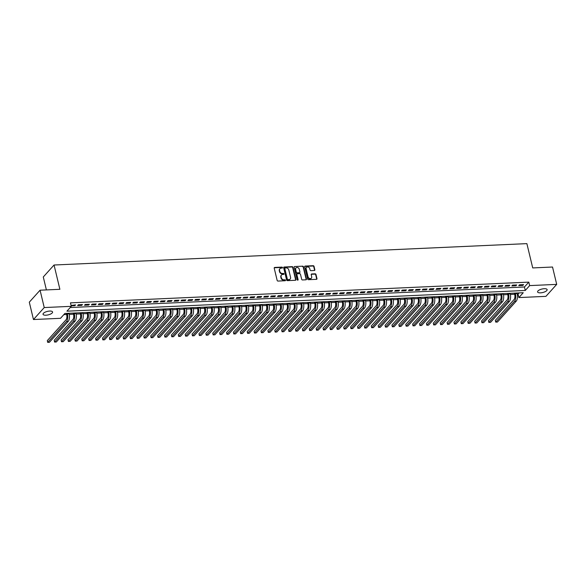 <?xml version="1.0" encoding="UTF-8"?>
<svg xmlns="http://www.w3.org/2000/svg" width="586" height="586" viewBox="0 0 586 586"><rect width="100%" height="100%" fill="white"/><g stroke="black" fill="none" stroke-linecap="round" stroke-linejoin="round"><path stroke-width="0.88" d="M282.503 267.568A0.527 0.432 42 0 0 281.917 267.113L274.724 267.436A0.754 0.623 42 0 0 274.211 268.154L277.156 280.416A0.754 0.623 42 0 0 277.998 281.068L285.184 280.738A0.527 0.432 42 0 0 284.957 279.786L284.027 279.83A2.41 1.985 42 0 1 281.339 277.749L281.09 276.724A2.41 1.985 42 0 1 281.47 275.017A2.41 1.985 42 0 1 282.73 274.446L283.661 274.402A0.527 0.432 42 0 0 283.434 273.45L282.503 273.494A2.41 1.985 42 0 1 279.815 271.413L279.573 270.388A2.41 1.985 42 0 1 279.947 268.681A2.41 1.985 42 0 1 281.214 268.11L282.144 268.066A0.527 0.432 42 0 0 282.503 267.568M282.225 268.058A0.527 0.432 42 0 0 281.624 267.436L274.431 267.765A0.754 0.623 42 0 0 274.219 267.809M285.265 280.731A0.527 0.432 42 0 0 284.664 280.108L283.734 280.152L284.027 279.83M283.741 274.395A0.527 0.432 42 0 0 283.148 273.772L282.218 273.816L282.503 273.494M540.49 292.846A4.908 1.787 -13.5 0 1 537.582 291.916A4.908 1.787 -13.5 0 1 544.218 288.7A4.908 1.787 -13.5 0 1 547.126 289.63A4.908 1.787 -13.5 0 1 540.49 292.846M45.95 315.209A4.908 1.787 -13.5 0 1 43.042 314.279A4.908 1.787 -13.5 0 1 49.671 311.063A4.908 1.787 -13.5 0 1 52.579 311.994A4.908 1.787 -13.5 0 1 45.95 315.209M314.338 270.505A0.754 0.623 42 0 0 314.85 269.794L314.03 266.352A0.754 0.623 42 0 0 313.188 265.7L305.203 266.059A0.754 0.623 42 0 0 304.691 266.769L307.635 279.039A0.754 0.623 42 0 0 308.478 279.69L316.462 279.324A0.754 0.623 42 0 0 316.975 278.614L315.971 274.46A0.754 0.623 42 0 0 315.136 273.809L311.715 273.962A0.754 0.623 42 0 0 311.203 274.673L311.701 276.739A2.014 1.655 42 0 1 308.082 276.9L306.141 268.827A2.014 1.655 42 0 1 309.76 268.659L310.082 270.007A0.754 0.623 42 0 0 310.924 270.659L314.338 270.505M33.468 319.531L29.3 302.178L40.068 290.202L59.882 289.301L54.051 265.011L526.887 243.63L532.718 267.927L552.532 267.026L556.7 284.378L545.932 296.355L518.881 297.578L523.247 292.722L64.885 313.451L60.519 318.308L33.468 319.531L44.236 307.555L71.287 306.332L66.921 311.188L525.283 290.458L529.649 285.602L556.7 284.378M40.068 290.202L44.236 307.555M70.21 307.525L524.448 286.986L528.814 282.13L70.452 302.859L71.287 306.332M528.814 282.13L529.649 285.602M292.985 267.304A0.754 0.623 42 0 0 292.15 266.652L284.166 267.011A0.754 0.623 42 0 0 283.653 267.721L286.598 279.991A0.754 0.623 42 0 0 287.433 280.643L295.417 280.276A0.754 0.623 42 0 0 295.93 279.566L292.985 267.304L292.692 267.626A0.754 0.623 42 0 0 291.857 266.974L283.873 267.333A0.754 0.623 42 0 0 283.661 267.384M294.685 266.535L302.669 266.176A0.754 0.623 42 0 1 303.504 266.828L306.449 279.09A0.754 0.623 42 0 1 305.936 279.8L302.523 279.954A0.754 0.623 42 0 1 301.68 279.31L300.486 274.336A0.754 0.623 42 0 0 299.651 273.684L297.38 273.787A0.754 0.623 42 0 0 296.868 274.497L298.113 279.676A0.527 0.432 42 0 1 297.168 279.72L294.172 267.245A0.754 0.623 42 0 1 294.685 266.535L302.669 266.176M71.177 305.855L74.854 305.687L75.579 304.881L71.082 305.467M82.472 304.566L78.341 304.757L77.608 305.562L81.747 305.379L82.472 304.566M89.365 304.259L85.234 304.442L84.501 305.247L88.64 305.064L89.365 304.259M96.258 303.944L92.127 304.127L91.394 304.94L95.533 304.749L96.258 303.944M103.151 303.629L99.019 303.819L98.287 304.625L102.425 304.442L103.151 303.629M110.043 303.321L105.912 303.504L105.18 304.317L109.318 304.127L110.043 303.321M116.936 303.006L112.805 303.196L112.073 304.002L116.211 303.819L116.936 303.006M123.829 302.698L119.698 302.881L118.965 303.695L123.104 303.504L123.829 302.698M130.722 302.383L126.591 302.574L125.858 303.38L129.997 303.196L130.722 302.383M137.615 302.076L133.483 302.259L132.751 303.072L136.89 302.881L137.615 302.076M144.508 301.761L140.369 301.951L139.644 302.757L143.782 302.574L144.508 301.761M151.4 301.453L147.262 301.636L146.537 302.449L150.675 302.259L151.4 301.453M158.293 301.138L154.155 301.329L153.429 302.134L157.568 301.944L158.293 301.138M165.186 300.823L161.047 301.014L160.322 301.819L164.461 301.636L165.186 300.823M172.079 300.515L167.94 300.699L167.215 301.512L171.354 301.321L172.079 300.515M178.972 300.2L174.833 300.391L174.108 301.197L178.247 301.014L178.972 300.2M185.865 299.893L181.726 300.076L181.001 300.889L185.139 300.699L185.865 299.893M192.757 299.578L188.619 299.768L187.894 300.574L192.032 300.391L192.757 299.578M199.65 299.27L195.512 299.453L194.786 300.266L198.925 300.076L199.65 299.27M206.543 298.955L202.404 299.146L201.679 299.951L205.811 299.768L206.543 298.955M213.436 298.648L209.297 298.831L208.572 299.644L212.703 299.453L213.436 298.648M220.329 298.333L216.19 298.523L215.465 299.329L219.596 299.146L220.329 298.333M227.221 298.025L223.083 298.208L222.358 299.021L226.489 298.831L227.221 298.025M234.114 297.71L229.976 297.9L229.251 298.706L233.382 298.516L234.114 297.71M241.007 297.395L236.869 297.585L236.143 298.391L240.275 298.208L241.007 297.395M247.9 297.087L243.761 297.27L243.036 298.084L247.167 297.893L247.9 297.087M254.793 296.772L250.654 296.963L249.929 297.769L254.06 297.585L254.793 296.772M261.686 296.465L257.547 296.648L256.822 297.461L260.953 297.27L261.686 296.465M268.578 296.15L264.44 296.34L263.715 297.146L267.846 296.963L268.578 296.15M275.471 295.842L271.333 296.025L270.607 296.838L274.739 296.648L275.471 295.842M282.357 295.527L278.225 295.718L277.5 296.523L281.632 296.34L282.357 295.527M289.25 295.219L285.118 295.403L284.393 296.216L288.524 296.025L289.25 295.219M296.142 294.905L292.011 295.095L291.286 295.901L295.417 295.718L296.142 294.905M303.035 294.597L298.904 294.78L298.171 295.593L302.31 295.403L303.035 294.597M309.928 294.282L305.797 294.465L305.064 295.278L309.203 295.088L309.928 294.282M316.821 293.967L312.69 294.157L311.957 294.963L316.096 294.78L316.821 293.967M323.714 293.659L319.582 293.842L318.85 294.655L322.989 294.465L323.714 293.659M330.607 293.344L326.475 293.535L325.743 294.34L329.881 294.157L330.607 293.344M337.499 293.037L333.368 293.22L332.636 294.033L336.774 293.842L337.499 293.037M344.392 292.722L340.261 292.912L339.528 293.718L343.667 293.535L344.392 292.722M351.285 292.414L347.154 292.597L346.421 293.41L350.56 293.22L351.285 292.414M358.178 292.099L354.047 292.289L353.314 293.095L357.453 292.912L358.178 292.099M365.071 291.791L360.939 291.975L360.207 292.788L364.346 292.597L365.071 291.791M371.964 291.476L367.832 291.667L367.1 292.473L371.238 292.282L371.964 291.476M378.856 291.161L374.718 291.352L373.993 292.158L378.131 291.975L378.856 291.161M385.749 290.854L381.611 291.037L380.885 291.85L385.024 291.66L385.749 290.854M392.642 290.539L388.503 290.729L387.778 291.535L391.917 291.352L392.642 290.539M399.535 290.231L395.396 290.414L394.671 291.227L398.81 291.037L399.535 290.231M406.428 289.916L402.289 290.107L401.564 290.912L405.702 290.729L406.428 289.916M413.32 289.609L409.182 289.792L408.457 290.605L412.595 290.414L413.32 289.609M420.213 289.294L416.075 289.484L415.349 290.29L419.488 290.107L420.213 289.294M427.106 288.986L422.967 289.169L422.242 289.982L426.381 289.792L427.106 288.986M433.999 288.671L429.86 288.861L429.135 289.667L433.266 289.484L433.999 288.671M440.892 288.363L436.753 288.546L436.028 289.359L440.159 289.169L440.892 288.363M447.785 288.048L443.646 288.239L442.921 289.045L447.052 288.854L447.785 288.048M454.677 287.733L450.539 287.924L449.814 288.73L453.945 288.546L454.677 287.733M461.57 287.426L457.432 287.609L456.706 288.422L460.838 288.231L461.57 287.426M468.463 287.111L464.324 287.301L463.599 288.107L467.731 287.924L468.463 287.111M475.356 286.803L471.217 286.986L470.492 287.799L474.623 287.609L475.356 286.803M482.249 286.488L478.11 286.679L477.385 287.484L481.516 287.301L482.249 286.488M489.142 286.18L485.003 286.364L484.278 287.177L488.409 286.986L489.142 286.18M496.034 285.865L491.896 286.056L491.171 286.862L495.302 286.679L496.034 285.865M502.927 285.558L498.789 285.741L498.063 286.554L502.195 286.364L502.927 285.558M509.82 285.243L505.681 285.433L504.956 286.239L509.088 286.056L509.82 285.243M516.706 284.935L512.574 285.118L511.849 285.931L515.98 285.741L516.706 284.935M518.742 285.616L522.873 285.426L523.598 284.62L519.467 284.811L518.742 285.616M63.808 314.645L66.636 314.521M69.258 314.404L73.528 314.206M76.151 314.089L80.421 313.898M83.044 313.781L87.314 313.583M89.936 313.466L94.207 313.276M96.829 313.158L101.1 312.961M103.722 312.843L107.992 312.653M110.615 312.528L114.885 312.338M117.508 312.221L121.778 312.023M124.4 311.906L128.671 311.715M131.293 311.598L135.564 311.4M138.186 311.283L142.457 311.093M145.079 310.976L149.349 310.778M151.964 310.661L156.242 310.47M158.857 310.353L163.135 310.155M165.75 310.038L170.028 309.848M172.643 309.723L176.921 309.533M179.536 309.415L183.814 309.225M186.429 309.1L190.706 308.91M193.321 308.793L197.599 308.595M200.214 308.478L204.492 308.287M207.107 308.17L211.385 307.972M214 307.855L218.278 307.665M220.893 307.547L225.171 307.35M227.786 307.232L232.063 307.042M234.678 306.925L238.956 306.727M241.571 306.61L245.849 306.419M248.464 306.295L252.742 306.104M255.357 305.987L259.635 305.797M262.25 305.672L266.527 305.482M269.142 305.365L273.42 305.167M276.035 305.05L280.313 304.859M282.928 304.742L287.206 304.544M289.821 304.427L294.091 304.237M296.714 304.119L300.984 303.922M303.607 303.804L307.877 303.614M310.499 303.497L314.77 303.299M317.392 303.182L321.663 302.991M324.285 302.867L328.556 302.676M331.178 302.559L335.448 302.361M338.071 302.244L342.341 302.054M344.964 301.937L349.234 301.739M351.856 301.622L356.127 301.431M358.749 301.314L363.02 301.116M365.642 300.999L369.913 300.808M372.535 300.691L376.805 300.493M379.428 300.376L383.698 300.186M386.313 300.061L390.591 299.871M393.206 299.754L397.484 299.563M400.099 299.439L404.377 299.248M406.992 299.131L411.269 298.933M413.884 298.816L418.162 298.626M420.777 298.508L425.055 298.311M427.67 298.193L431.948 298.003M434.563 297.886L438.841 297.688M441.456 297.571L445.734 297.38M448.349 297.263L452.626 297.065M455.241 296.948L459.519 296.758M462.134 296.633L466.412 296.443M469.027 296.326L473.305 296.135M475.92 296.011L480.198 295.82M482.813 295.703L487.091 295.505M489.706 295.388L493.983 295.197M496.598 295.08L500.876 294.883M503.491 294.765L507.769 294.575M510.384 294.458L514.662 294.26M517.277 294.143L518.046 294.106L519.123 292.912M54.051 265.011L43.283 276.98L46.389 289.916M518.046 294.106L518.881 297.578M524.448 286.986L525.283 290.458M74.854 305.687L74.671 304.918M81.747 305.379L81.564 304.61M88.64 305.064L88.457 304.295M95.533 304.749L95.35 303.988M102.425 304.442L102.242 303.673M109.318 304.127L109.135 303.358M116.211 303.819L116.028 303.05M123.104 303.504L122.921 302.735M129.997 303.196L129.814 302.427M136.89 302.881L136.706 302.112M143.782 302.574L143.599 301.805M150.675 302.259L150.492 301.49M157.568 301.944L157.385 301.182M164.461 301.636L164.27 300.867M171.354 301.321L171.163 300.559M178.247 301.014L178.056 300.244M185.139 300.699L184.949 299.929M192.032 300.391L191.842 299.622M198.925 300.076L198.735 299.307M205.811 299.768L205.627 298.999M212.703 299.453L212.52 298.684M219.596 299.146L219.413 298.377M226.489 298.831L226.306 298.062M233.382 298.516L233.199 297.754M240.275 298.208L240.092 297.439M247.167 297.893L246.984 297.131M254.06 297.585L253.877 296.816M260.953 297.27L260.77 296.501M267.846 296.963L267.663 296.194M274.739 296.648L274.556 295.879M281.632 296.34L281.448 295.571M288.524 296.025L288.341 295.256M295.417 295.718L295.234 294.948M302.31 295.403L302.127 294.633M309.203 295.088L309.02 294.326M316.096 294.78L315.913 294.011M322.989 294.465L322.805 293.703M329.881 294.157L329.698 293.388M336.774 293.842L336.591 293.073M343.667 293.535L343.484 292.766M350.56 293.22L350.377 292.451M357.453 292.912L357.27 292.143M364.346 292.597L364.162 291.828M371.238 292.282L371.055 291.52M378.131 291.975L377.948 291.205M385.024 291.66L384.841 290.898M391.917 291.352L391.734 290.583M398.81 291.037L398.619 290.268M405.702 290.729L405.512 289.96M412.595 290.414L412.405 289.645M419.488 290.107L419.298 289.338M426.381 289.792L426.19 289.023M433.266 289.484L433.083 288.715M440.159 289.169L439.976 288.4M447.052 288.854L446.869 288.092M453.945 288.546L453.762 287.777M460.838 288.231L460.655 287.47M467.731 287.924L467.547 287.155M474.623 287.609L474.44 286.84M481.516 287.301L481.333 286.532M488.409 286.986L488.226 286.217M495.302 286.679L495.119 285.909M502.195 286.364L502.012 285.594M509.088 286.056L508.904 285.287M515.98 285.741L515.797 284.972M522.873 285.426L522.69 284.664M279.808 268.849A2.41 1.985 42 0 0 279.654 269.003A2.41 1.985 42 0 0 279.28 270.71L279.573 270.388M282.218 273.816A2.41 1.985 42 0 1 279.522 271.736L279.28 270.71M281.331 275.186A2.41 1.985 42 0 0 281.177 275.339A2.41 1.985 42 0 0 280.804 277.046L281.09 276.724M283.734 280.152A2.41 1.985 42 0 1 281.046 278.072L280.804 277.046M295.63 280.233A0.754 0.623 42 0 0 295.637 279.888L292.692 267.626M285.14 267.934A0.527 0.432 42 0 0 284.774 268.432L287.36 279.192A0.527 0.432 42 0 0 287.953 279.654L288.935 279.61A2.41 1.985 42 0 0 290.195 279.039A2.41 1.985 42 0 0 290.575 277.332L288.803 269.97A2.41 1.985 42 0 0 286.115 267.89L285.14 267.934M284.767 268.263A0.527 0.432 42 0 0 284.488 268.754L284.774 268.432M290.041 279.192A2.41 1.985 42 0 1 289.909 279.361A2.41 1.985 42 0 1 288.642 279.932L287.66 279.976A0.527 0.432 42 0 1 287.074 279.522L284.488 268.754M306.156 279.756A0.754 0.623 42 0 0 306.163 279.412L303.218 267.15A0.754 0.623 42 0 0 302.376 266.498M296.875 274.153A0.754 0.623 42 0 0 296.575 274.819L297.82 279.998L298.113 279.676M299.248 269.172A2.014 1.655 42 0 0 295.63 269.333L296.311 272.182A0.754 0.623 42 0 0 297.153 272.827L299.417 272.724A0.754 0.623 42 0 0 299.929 272.014L299.248 269.172M295.813 268.08A2.014 1.655 42 0 0 295.337 269.655L295.63 269.333M299.636 272.68A0.754 0.623 42 0 1 299.131 273.054L296.86 273.157A0.754 0.623 42 0 1 296.018 272.505L295.337 269.655M306.324 267.568A2.014 1.655 42 0 0 305.848 269.15L306.141 268.827M311.225 278.313A2.014 1.655 42 0 1 307.789 277.222L305.848 269.15M316.674 279.28A0.754 0.623 42 0 0 316.682 278.936L315.686 274.783A0.754 0.623 42 0 0 314.843 274.131L311.43 274.285A0.754 0.623 42 0 0 311.21 274.336M314.557 270.454A0.754 0.623 42 0 0 314.565 270.117L313.737 266.674A0.754 0.623 42 0 0 312.895 266.022L304.91 266.381A0.754 0.623 42 0 0 304.698 266.432M66.364 313.385L66.679 314.689A3.831 1.67 87.4 0 1 66.057 319.78L47.298 340.634L47.715 342.37L66.474 321.509A5.75 2.505 -92.6 0 0 67.405 313.876L67.28 313.342M47.715 342.37L49.436 342.297L68.196 321.436A5.75 2.505 -92.6 0 0 69.133 313.803L69.002 313.261M73.257 313.07L73.572 314.374A3.831 1.67 87.4 0 1 72.95 319.465L54.19 340.327L54.608 342.063L73.367 321.201A5.75 2.505 -92.6 0 0 74.297 313.569L74.173 313.027M54.608 342.063L56.329 341.982L75.089 321.121A5.75 2.505 -92.6 0 0 76.026 313.488L75.894 312.953M80.15 312.763L80.465 314.067A3.831 1.67 87.4 0 1 79.843 319.15L61.083 340.012L61.501 341.748L80.26 320.886A5.75 2.505 -92.6 0 0 81.19 313.254L81.066 312.719M61.501 341.748L63.222 341.667L81.981 320.813A5.75 2.505 -92.6 0 0 82.912 313.18L82.787 312.638M87.043 312.448L87.358 313.752A3.831 1.67 87.4 0 1 86.735 318.843L67.976 339.704L68.394 341.44L87.153 320.579A5.75 2.505 -92.6 0 0 88.083 312.946L87.959 312.404M68.394 341.44L70.115 341.36L88.874 320.498A5.75 2.505 -92.6 0 0 89.805 312.865L89.68 312.331M93.936 312.133L94.251 313.444A3.831 1.67 87.4 0 1 93.628 318.528L74.869 339.389L75.286 341.125L94.046 320.264A5.75 2.505 -92.6 0 0 94.976 312.631L94.851 312.096M75.286 341.125L77.008 341.045L95.767 320.19A5.75 2.505 -92.6 0 0 96.697 312.55L96.573 312.016M100.829 311.825L101.144 313.129A3.831 1.67 87.4 0 1 100.521 318.22L81.762 339.082L82.179 340.81L100.939 319.956A5.75 2.505 -92.6 0 0 101.869 312.323L101.744 311.781M82.179 340.81L83.901 340.737L102.66 319.875A5.75 2.505 -92.6 0 0 103.59 312.243L103.466 311.708M107.721 311.51L108.036 312.814A3.831 1.67 87.4 0 1 107.414 317.905L88.654 338.767L89.072 340.503L107.831 319.641A5.75 2.505 -92.6 0 0 108.762 312.008L108.637 311.474M89.072 340.503L90.793 340.422L109.553 319.568A5.75 2.505 -92.6 0 0 110.483 311.928L110.358 311.393M114.614 311.203L114.929 312.506A3.831 1.67 87.4 0 1 114.307 317.597L95.547 338.452L95.965 340.188L114.724 319.333A5.75 2.505 -92.6 0 0 115.654 311.693L115.53 311.159M95.965 340.188L97.686 340.114L116.446 319.253A5.75 2.505 -92.6 0 0 117.376 311.62L117.251 311.085M121.507 310.888L121.822 312.192A3.831 1.67 87.4 0 1 121.199 317.282L102.44 338.144L102.858 339.88L121.617 319.018A5.75 2.505 -92.6 0 0 122.547 311.386L122.415 310.851M102.858 339.88L104.579 339.799L123.338 318.938A5.75 2.505 -92.6 0 0 124.269 311.305L124.144 310.77M128.4 310.58L128.715 311.884A3.831 1.67 87.4 0 1 128.092 316.975L109.333 337.829L109.75 339.565L128.51 318.703A5.75 2.505 -92.6 0 0 129.44 311.071L129.308 310.536M109.75 339.565L111.472 339.492L130.231 318.63A5.75 2.505 -92.6 0 0 131.161 310.998L131.037 310.455M135.293 310.265L135.608 311.569A3.831 1.67 87.4 0 1 134.985 316.66L116.226 337.521L116.643 339.257L135.403 318.396A5.75 2.505 -92.6 0 0 136.333 310.763L136.201 310.228M116.643 339.257L118.365 339.177L137.124 318.315A5.75 2.505 -92.6 0 0 138.054 310.683L137.93 310.148M142.186 309.957L142.501 311.261A3.831 1.67 87.4 0 1 141.878 316.345L123.119 337.206L123.536 338.942L142.295 318.081A5.75 2.505 -92.6 0 0 143.226 310.448L143.094 309.913M123.536 338.942L125.258 338.862L144.017 318.008A5.75 2.505 -92.6 0 0 144.947 310.375L144.823 309.833M149.078 309.642L149.393 310.946A3.831 1.67 87.4 0 1 148.771 316.037L130.011 336.899L130.429 338.635L149.188 317.773A5.75 2.505 -92.6 0 0 150.119 310.14L149.987 309.598M130.429 338.635L132.15 338.554L150.91 317.693A5.75 2.505 -92.6 0 0 151.84 310.06L151.715 309.525M155.971 309.335L156.286 310.639A3.831 1.67 87.4 0 1 155.664 315.722L136.904 336.584L137.322 338.32L156.081 317.458A5.75 2.505 -92.6 0 0 157.011 309.826L156.88 309.291M137.322 338.32L139.043 338.239L157.802 317.385A5.75 2.505 -92.6 0 0 158.733 309.752L158.608 309.21M162.864 309.02L163.179 310.324A3.831 1.67 87.4 0 1 162.556 315.415L143.797 336.276L144.215 338.005L162.974 317.151A5.75 2.505 -92.6 0 0 163.904 309.518L163.772 308.976M144.215 338.005L145.936 337.932L164.695 317.07A5.75 2.505 -92.6 0 0 165.626 309.437L165.501 308.903M169.757 308.705L170.072 310.016A3.831 1.67 87.4 0 1 169.449 315.1L150.69 335.961L151.107 337.697L169.867 316.836A5.75 2.505 -92.6 0 0 170.797 309.203L170.665 308.668M151.107 337.697L152.829 337.617L171.588 316.762A5.75 2.505 -92.6 0 0 172.518 309.122L172.394 308.588M176.65 308.397L176.965 309.701A3.831 1.67 87.4 0 1 176.342 314.792L157.583 335.646L158 337.382L176.752 316.528A5.75 2.505 -92.6 0 0 177.69 308.895L177.558 308.353M158 337.382L159.722 337.309L178.481 316.447A5.75 2.505 -92.6 0 0 179.411 308.815L179.279 308.28M183.543 308.082L183.85 309.386A3.831 1.67 87.4 0 1 183.235 314.477L164.476 335.339L164.893 337.075L183.645 316.213A5.75 2.505 -92.6 0 0 184.583 308.58L184.451 308.046M164.893 337.075L166.614 336.994L185.374 316.132A5.75 2.505 -92.6 0 0 186.304 308.5L186.172 307.965M190.435 307.775L190.743 309.078A3.831 1.67 87.4 0 1 190.128 314.169L171.368 335.024L171.786 336.76L190.538 315.905A5.75 2.505 -92.6 0 0 191.475 308.265L191.344 307.731M171.786 336.76L173.507 336.686L192.267 315.825A5.75 2.505 -92.6 0 0 193.197 308.192L193.065 307.657M197.328 307.46L197.636 308.763A3.831 1.67 87.4 0 1 197.021 313.854L178.261 334.716L178.679 336.452L197.431 315.59A5.75 2.505 -92.6 0 0 198.368 307.958L198.236 307.423M178.679 336.452L180.4 336.371L199.159 315.51A5.75 2.505 -92.6 0 0 200.09 307.877L199.958 307.342M204.221 307.152L204.529 308.456A3.831 1.67 87.4 0 1 203.906 313.547L185.154 334.401L185.572 336.137L204.324 315.275A5.75 2.505 -92.6 0 0 205.261 307.643L205.129 307.108M185.572 336.137L187.293 336.064L206.052 315.202A5.75 2.505 -92.6 0 0 206.983 307.569L206.851 307.027M211.114 306.837L211.421 308.141A3.831 1.67 87.4 0 1 210.799 313.232L192.047 334.093L192.464 335.829L211.216 314.968A5.75 2.505 -92.6 0 0 212.154 307.335L212.022 306.8M192.464 335.829L194.186 335.749L212.945 314.887A5.75 2.505 -92.6 0 0 213.875 307.254L213.744 306.72M218.007 306.529L218.314 307.833A3.831 1.67 87.4 0 1 217.692 312.917L198.94 333.778L199.357 335.514L218.109 314.653A5.75 2.505 -92.6 0 0 219.047 307.02L218.915 306.485M199.357 335.514L201.079 335.434L219.838 314.579A5.75 2.505 -92.6 0 0 220.768 306.947L220.636 306.405M224.899 306.214L225.207 307.518A3.831 1.67 87.4 0 1 224.585 312.609L205.833 333.471L206.25 335.207L225.002 314.345A5.75 2.505 -92.6 0 0 225.94 306.712L225.808 306.17M206.25 335.207L207.971 335.126L226.731 314.264A5.75 2.505 -92.6 0 0 227.661 306.632L227.529 306.097M231.792 305.907L232.1 307.211A3.831 1.67 87.4 0 1 231.477 312.294L212.725 333.156L213.143 334.892L231.895 314.03A5.75 2.505 -92.6 0 0 232.832 306.397L232.701 305.863M213.143 334.892L214.864 334.811L233.616 313.957A5.75 2.505 -92.6 0 0 234.554 306.324L234.422 305.782M238.678 305.592L238.993 306.896A3.831 1.67 87.4 0 1 238.37 311.986L219.618 332.848L220.028 334.577L238.788 313.722A5.75 2.505 -92.6 0 0 239.725 306.09L239.593 305.548M220.028 334.577L221.757 334.503L240.509 313.642A5.75 2.505 -92.6 0 0 241.447 306.009L241.315 305.474M245.571 305.277L245.886 306.588A3.831 1.67 87.4 0 1 245.263 311.671L226.511 332.533L226.921 334.269L245.68 313.407A5.75 2.505 -92.6 0 0 246.618 305.775L246.486 305.24M226.921 334.269L228.65 334.188L247.402 313.334A5.75 2.505 -92.6 0 0 248.339 305.694L248.208 305.16M252.463 304.969L252.778 306.273A3.831 1.67 87.4 0 1 252.156 311.364L233.404 332.218L233.814 333.954L252.573 313.1A5.75 2.505 -92.6 0 0 253.511 305.467L253.379 304.925M233.814 333.954L235.543 333.881L254.295 313.019A5.75 2.505 -92.6 0 0 255.232 305.387L255.1 304.852M259.356 304.654L259.671 305.958A3.831 1.67 87.4 0 1 259.049 311.049L240.297 331.91L240.707 333.646L259.466 312.785A5.75 2.505 -92.6 0 0 260.396 305.152L260.272 304.617M240.707 333.646L242.436 333.566L261.188 312.704A5.75 2.505 -92.6 0 0 262.125 305.072L261.993 304.537M266.249 304.346L266.564 305.65A3.831 1.67 87.4 0 1 265.941 310.741L247.182 331.595L247.6 333.331L266.359 312.477A5.75 2.505 -92.6 0 0 267.289 304.837L267.165 304.302M247.6 333.331L249.328 333.258L268.08 312.397A5.75 2.505 -92.6 0 0 269.018 304.764L268.886 304.229M273.142 304.031L273.457 305.335A3.831 1.67 87.4 0 1 272.834 310.426L254.075 331.288L254.492 333.024L273.252 312.162A5.75 2.505 -92.6 0 0 274.182 304.53L274.058 303.995M254.492 333.024L256.221 332.943L274.973 312.082A5.75 2.505 -92.6 0 0 275.911 304.449L275.779 303.914M280.035 303.724L280.35 305.028A3.831 1.67 87.4 0 1 279.727 310.119L260.968 330.973L261.385 332.709L280.145 311.847A5.75 2.505 -92.6 0 0 281.075 304.215L280.95 303.68M261.385 332.709L263.114 332.636L281.866 311.774A5.75 2.505 -92.6 0 0 282.804 304.141L282.672 303.599M286.928 303.409L287.243 304.713A3.831 1.67 87.4 0 1 286.62 309.804L267.861 330.665L268.278 332.401L287.037 311.54A5.75 2.505 -92.6 0 0 287.968 303.907L287.843 303.372M268.278 332.401L270.007 332.321L288.759 311.459A5.75 2.505 -92.6 0 0 289.696 303.826L289.565 303.292M293.82 303.101L294.135 304.405A3.831 1.67 87.4 0 1 293.513 309.489L274.753 330.35L275.171 332.086L293.93 311.225A5.75 2.505 -92.6 0 0 294.861 303.592L294.736 303.057M275.171 332.086L276.892 332.006L295.652 311.151A5.75 2.505 -92.6 0 0 296.589 303.519L296.457 302.977M300.713 302.786L301.028 304.09A3.831 1.67 87.4 0 1 300.406 309.181L281.646 330.043L282.064 331.779L300.823 310.917A5.75 2.505 -92.6 0 0 301.753 303.284L301.629 302.742M282.064 331.779L283.785 331.698L302.544 310.836A5.75 2.505 -92.6 0 0 303.482 303.204L303.35 302.669M307.606 302.471L307.921 303.782A3.831 1.67 87.4 0 1 307.298 308.866L288.539 329.728L288.957 331.464L307.716 310.602A5.75 2.505 -92.6 0 0 308.646 302.969L308.522 302.435M288.957 331.464L290.678 331.383L309.437 310.529A5.75 2.505 -92.6 0 0 310.375 302.889L310.243 302.354M314.499 302.164L314.814 303.467A3.831 1.67 87.4 0 1 314.191 308.558L295.432 329.42L295.849 331.149L314.609 310.294A5.75 2.505 -92.6 0 0 315.539 302.662L315.415 302.12M295.849 331.149L297.571 331.075L316.33 310.214A5.75 2.505 -92.6 0 0 317.26 302.581L317.136 302.046M321.392 301.849L321.707 303.16A3.831 1.67 87.4 0 1 321.084 308.243L302.325 329.105L302.742 330.841L321.502 309.979A5.75 2.505 -92.6 0 0 322.432 302.347L322.307 301.812M302.742 330.841L304.464 330.76L323.223 309.906A5.75 2.505 -92.6 0 0 324.153 302.266L324.029 301.731M328.285 301.541L328.6 302.845A3.831 1.67 87.4 0 1 327.977 307.936L309.218 328.79L309.635 330.526L328.394 309.672A5.75 2.505 -92.6 0 0 329.325 302.032L329.2 301.497M309.635 330.526L311.356 330.453L330.116 309.591A5.75 2.505 -92.6 0 0 331.046 301.958L330.922 301.424M335.177 301.226L335.492 302.53A3.831 1.67 87.4 0 1 334.87 307.621L316.11 328.482L316.528 330.218L335.287 309.357A5.75 2.505 -92.6 0 0 336.218 301.724L336.093 301.189M316.528 330.218L318.249 330.138L337.009 309.276A5.75 2.505 -92.6 0 0 337.939 301.644L337.814 301.109M342.07 300.918L342.385 302.222A3.831 1.67 87.4 0 1 341.763 307.313L323.003 328.167L323.421 329.903L342.18 309.049A5.75 2.505 -92.6 0 0 343.11 301.409L342.986 300.874M323.421 329.903L325.142 329.83L343.901 308.969A5.75 2.505 -92.6 0 0 344.832 301.336L344.707 300.794M348.963 300.603L349.278 301.907A3.831 1.67 87.4 0 1 348.655 306.998L329.896 327.86L330.314 329.596L349.073 308.734A5.75 2.505 -92.6 0 0 350.003 301.101L349.879 300.567M330.314 329.596L332.035 329.515L350.794 308.654A5.75 2.505 -92.6 0 0 351.725 301.021L351.6 300.486M355.856 300.296L356.171 301.6A3.831 1.67 87.4 0 1 355.548 306.69L336.789 327.545L337.206 329.281L355.966 308.419A5.75 2.505 -92.6 0 0 356.896 300.786L356.764 300.252M337.206 329.281L338.928 329.207L357.687 308.346A5.75 2.505 -92.6 0 0 358.617 300.713L358.493 300.171M362.749 299.981L363.064 301.285A3.831 1.67 87.4 0 1 362.441 306.375L343.682 327.237L344.099 328.973L362.859 308.111A5.75 2.505 -92.6 0 0 363.789 300.479L363.657 299.937M344.099 328.973L345.821 328.893L364.58 308.031A5.75 2.505 -92.6 0 0 365.51 300.398L365.386 299.864M369.641 299.673L369.956 300.977A3.831 1.67 87.4 0 1 369.334 306.06L350.575 326.922L350.992 328.658L369.751 307.796A5.75 2.505 -92.6 0 0 370.682 300.164L370.55 299.629M350.992 328.658L352.713 328.578L371.473 307.723A5.75 2.505 -92.6 0 0 372.403 300.091L372.278 299.549M376.534 299.358L376.849 300.662A3.831 1.67 87.4 0 1 376.227 305.753L357.467 326.614L357.885 328.343L376.644 307.489A5.75 2.505 -92.6 0 0 377.574 299.856L377.443 299.314M357.885 328.343L359.606 328.27L378.366 307.408A5.75 2.505 -92.6 0 0 379.296 299.776L379.171 299.241M383.427 299.043L383.742 300.354A3.831 1.67 87.4 0 1 383.119 305.438L364.36 326.299L364.778 328.035L383.537 307.174A5.75 2.505 -92.6 0 0 384.467 299.541L384.335 299.007M364.778 328.035L366.499 327.955L385.258 307.101A5.75 2.505 -92.6 0 0 386.189 299.461L386.064 298.926M390.32 298.735L390.635 300.039A3.831 1.67 87.4 0 1 390.012 305.13L371.253 325.984L371.671 327.721L390.43 306.866A5.75 2.505 -92.6 0 0 391.36 299.234L391.228 298.692M371.671 327.721L373.392 327.647L392.151 306.786A5.75 2.505 -92.6 0 0 393.081 299.153L392.957 298.618M397.213 298.421L397.528 299.724A3.831 1.67 87.4 0 1 396.905 304.815L378.146 325.677L378.563 327.413L397.323 306.551A5.75 2.505 -92.6 0 0 398.253 298.919L398.121 298.384M378.563 327.413L380.285 327.332L399.044 306.471A5.75 2.505 -92.6 0 0 399.974 298.838L399.85 298.303M404.106 298.113L404.421 299.417A3.831 1.67 87.4 0 1 403.798 304.508L385.039 325.362L385.456 327.098L404.208 306.244A5.75 2.505 -92.6 0 0 405.146 298.604L405.014 298.069M385.456 327.098L387.178 327.025L405.937 306.163A5.75 2.505 -92.6 0 0 406.867 298.53L406.743 297.996M410.998 297.798L411.306 299.102A3.831 1.67 87.4 0 1 410.691 304.193L391.931 325.054L392.349 326.79L411.101 305.929A5.75 2.505 -92.6 0 0 412.039 298.296L411.907 297.761M392.349 326.79L394.07 326.71L412.83 305.848A5.75 2.505 -92.6 0 0 413.76 298.215L413.628 297.681M417.891 297.49L418.199 298.794A3.831 1.67 87.4 0 1 417.584 303.885L398.824 324.739L399.242 326.475L417.994 305.614A5.75 2.505 -92.6 0 0 418.931 297.981L418.8 297.446M399.242 326.475L400.963 326.402L419.723 305.54A5.75 2.505 -92.6 0 0 420.653 297.908L420.521 297.366M424.784 297.175L425.092 298.479A3.831 1.67 87.4 0 1 424.476 303.57L405.717 324.432L406.135 326.168L424.887 305.306A5.75 2.505 -92.6 0 0 425.824 297.673L425.692 297.139M406.135 326.168L407.856 326.087L426.615 305.225A5.75 2.505 -92.6 0 0 427.546 297.593L427.414 297.058M431.677 296.868L431.985 298.171A3.831 1.67 87.4 0 1 431.369 303.255L412.61 324.117L413.027 325.853L431.779 304.991A5.75 2.505 -92.6 0 0 432.717 297.358L432.585 296.824M413.027 325.853L414.749 325.772L433.508 304.918A5.75 2.505 -92.6 0 0 434.438 297.285L434.307 296.743M438.57 296.553L438.877 297.856A3.831 1.67 87.4 0 1 438.255 302.947L419.503 323.809L419.92 325.545L438.672 304.683A5.75 2.505 -92.6 0 0 439.61 297.051L439.478 296.509M419.92 325.545L421.642 325.464L440.401 304.603A5.75 2.505 -92.6 0 0 441.331 296.97L441.199 296.435M445.463 296.245L445.77 297.549A3.831 1.67 87.4 0 1 445.148 302.632L426.396 323.494L426.813 325.23L445.565 304.368A5.75 2.505 -92.6 0 0 446.503 296.736L446.371 296.201M426.813 325.23L428.534 325.149L447.294 304.295A5.75 2.505 -92.6 0 0 448.224 296.663L448.092 296.12M452.355 295.93L452.663 297.234A3.831 1.67 87.4 0 1 452.04 302.325L433.288 323.186L433.706 324.915L452.458 304.061A5.75 2.505 -92.6 0 0 453.396 296.428L453.264 295.886M433.706 324.915L435.427 324.842L454.187 303.98A5.75 2.505 -92.6 0 0 455.117 296.348L454.985 295.813M459.248 295.615L459.556 296.926A3.831 1.67 87.4 0 1 458.933 302.01L440.181 322.871L440.599 324.607L459.351 303.746A5.75 2.505 -92.6 0 0 460.288 296.113L460.157 295.578M440.599 324.607L442.32 324.527L461.079 303.673A5.75 2.505 -92.6 0 0 462.01 296.033L461.878 295.498M466.141 295.307L466.449 296.611A3.831 1.67 87.4 0 1 465.826 301.702L447.074 322.556L447.492 324.292L466.244 303.438A5.75 2.505 -92.6 0 0 467.181 295.805L467.049 295.263M447.492 324.292L449.213 324.219L467.965 303.358A5.75 2.505 -92.6 0 0 468.903 295.725L468.771 295.19M473.027 294.992L473.342 296.296A3.831 1.67 87.4 0 1 472.719 301.387L453.967 322.249L454.377 323.985L473.136 303.123A5.75 2.505 -92.6 0 0 474.074 295.49L473.942 294.956M454.377 323.985L456.106 323.904L474.858 303.043A5.75 2.505 -92.6 0 0 475.795 295.41L475.664 294.875M479.919 294.685L480.234 295.989A3.831 1.67 87.4 0 1 479.612 301.079L460.86 321.934L461.27 323.67L480.029 302.815A5.75 2.505 -92.6 0 0 480.967 295.176L480.835 294.641M461.27 323.67L462.999 323.597L481.751 302.735A5.75 2.505 -92.6 0 0 482.688 295.102L482.556 294.568M486.812 294.37L487.127 295.674A3.831 1.67 87.4 0 1 486.505 300.765L467.753 321.626L468.163 323.362L486.922 302.501A5.75 2.505 -92.6 0 0 487.86 294.868L487.728 294.333M468.163 323.362L469.891 323.282L488.643 302.42A5.75 2.505 -92.6 0 0 489.581 294.787L489.449 294.253M493.705 294.062L494.02 295.366A3.831 1.67 87.4 0 1 493.397 300.457L474.645 321.311L475.056 323.047L493.815 302.186A5.75 2.505 -92.6 0 0 494.745 294.553L494.621 294.018M475.056 323.047L476.784 322.974L495.536 302.112A5.75 2.505 -92.6 0 0 496.474 294.48L496.342 293.938M500.598 293.747L500.913 295.051A3.831 1.67 87.4 0 1 500.29 300.142L481.531 321.003L481.948 322.74L500.708 301.878A5.75 2.505 -92.6 0 0 501.638 294.245L501.513 293.711M481.948 322.74L483.677 322.659L502.429 301.797A5.75 2.505 -92.6 0 0 503.367 294.165L503.235 293.63M507.491 293.44L507.806 294.743A3.831 1.67 87.4 0 1 507.183 299.827L488.424 320.689L488.841 322.425L507.601 301.563A5.75 2.505 -92.6 0 0 508.531 293.93L508.406 293.396M488.841 322.425L490.57 322.344L509.322 301.49A5.75 2.505 -92.6 0 0 510.26 293.857L510.128 293.315M514.383 293.125L514.698 294.428A3.831 1.67 87.4 0 1 514.076 299.519L495.317 320.381L495.734 322.117L514.493 301.255A5.75 2.505 -92.6 0 0 515.424 293.623L515.299 293.081M495.734 322.117L497.463 322.036L516.215 301.175A5.75 2.505 -92.6 0 0 517.152 293.542L517.02 293.007M67.405 313.876L69.133 313.803M66.474 321.509L68.196 321.436M74.297 313.569L76.026 313.488M73.367 321.201L75.089 321.121M81.19 313.254L82.912 313.18M80.26 320.886L81.981 320.813M88.083 312.946L89.805 312.865M87.153 320.579L88.874 320.498M94.976 312.631L96.697 312.55M94.046 320.264L95.767 320.19M101.869 312.323L103.59 312.243M100.939 319.956L102.66 319.875M108.762 312.008L110.483 311.928M107.831 319.641L109.553 319.568M115.654 311.693L117.376 311.62M114.724 319.333L116.446 319.253M122.547 311.386L124.269 311.305M121.617 319.018L123.338 318.938M129.44 311.071L131.161 310.998M128.51 318.703L130.231 318.63M136.333 310.763L138.054 310.683M135.403 318.396L137.124 318.315M143.226 310.448L144.947 310.375M142.295 318.081L144.017 318.008M150.119 310.14L151.84 310.06M149.188 317.773L150.91 317.693M157.011 309.826L158.733 309.752M156.081 317.458L157.802 317.385M163.904 309.518L165.626 309.437M162.974 317.151L164.695 317.07M170.797 309.203L172.518 309.122M169.867 316.836L171.588 316.762M177.69 308.895L179.411 308.815M176.752 316.528L178.481 316.447M184.583 308.58L186.304 308.5M183.645 316.213L185.374 316.132M191.475 308.265L193.197 308.192M190.538 315.905L192.267 315.825M198.368 307.958L200.09 307.877M197.431 315.59L199.159 315.51M205.261 307.643L206.983 307.569M204.324 315.275L206.052 315.202M212.154 307.335L213.875 307.254M211.216 314.968L212.945 314.887M219.047 307.02L220.768 306.947M218.109 314.653L219.838 314.579M225.94 306.712L227.661 306.632M225.002 314.345L226.731 314.264M232.832 306.397L234.554 306.324M231.895 314.03L233.616 313.957M239.725 306.09L241.447 306.009M238.788 313.722L240.509 313.642M246.618 305.775L248.339 305.694M245.68 313.407L247.402 313.334M253.511 305.467L255.232 305.387M252.573 313.1L254.295 313.019M260.396 305.152L262.125 305.072M259.466 312.785L261.188 312.704M267.289 304.837L269.018 304.764M266.359 312.477L268.08 312.397M274.182 304.53L275.911 304.449M273.252 312.162L274.973 312.082M281.075 304.215L282.804 304.141M280.145 311.847L281.866 311.774M287.968 303.907L289.696 303.826M287.037 311.54L288.759 311.459M294.861 303.592L296.589 303.519M293.93 311.225L295.652 311.151M301.753 303.284L303.482 303.204M300.823 310.917L302.544 310.836M308.646 302.969L310.375 302.889M307.716 310.602L309.437 310.529M315.539 302.662L317.26 302.581M314.609 310.294L316.33 310.214M322.432 302.347L324.153 302.266M321.502 309.979L323.223 309.906M329.325 302.032L331.046 301.958M328.394 309.672L330.116 309.591M336.218 301.724L337.939 301.644M335.287 309.357L337.009 309.276M343.11 301.409L344.832 301.336M342.18 309.049L343.901 308.969M350.003 301.101L351.725 301.021M349.073 308.734L350.794 308.654M356.896 300.786L358.617 300.713M355.966 308.419L357.687 308.346M363.789 300.479L365.51 300.398M362.859 308.111L364.58 308.031M370.682 300.164L372.403 300.091M369.751 307.796L371.473 307.723M377.574 299.856L379.296 299.776M376.644 307.489L378.366 307.408M384.467 299.541L386.189 299.461M383.537 307.174L385.258 307.101M391.36 299.234L393.081 299.153M390.43 306.866L392.151 306.786M398.253 298.919L399.974 298.838M397.323 306.551L399.044 306.471M405.146 298.604L406.867 298.53M404.208 306.244L405.937 306.163M412.039 298.296L413.76 298.215M411.101 305.929L412.83 305.848M418.931 297.981L420.653 297.908M417.994 305.614L419.723 305.54M425.824 297.673L427.546 297.593M424.887 305.306L426.615 305.225M432.717 297.358L434.438 297.285M431.779 304.991L433.508 304.918M439.61 297.051L441.331 296.97M438.672 304.683L440.401 304.603M446.503 296.736L448.224 296.663M445.565 304.368L447.294 304.295M453.396 296.428L455.117 296.348M452.458 304.061L454.187 303.98M460.288 296.113L462.01 296.033M459.351 303.746L461.079 303.673M467.181 295.805L468.903 295.725M466.244 303.438L467.965 303.358M474.074 295.49L475.795 295.41M473.136 303.123L474.858 303.043M480.967 295.176L482.688 295.102M480.029 302.815L481.751 302.735M487.86 294.868L489.581 294.787M486.922 302.501L488.643 302.42M494.745 294.553L496.474 294.48M493.815 302.186L495.536 302.112M501.638 294.245L503.367 294.165M500.708 301.878L502.429 301.797M508.531 293.93L510.26 293.857M507.601 301.563L509.322 301.49M515.424 293.623L517.152 293.542M514.493 301.255L516.215 301.175"/></g></svg>
